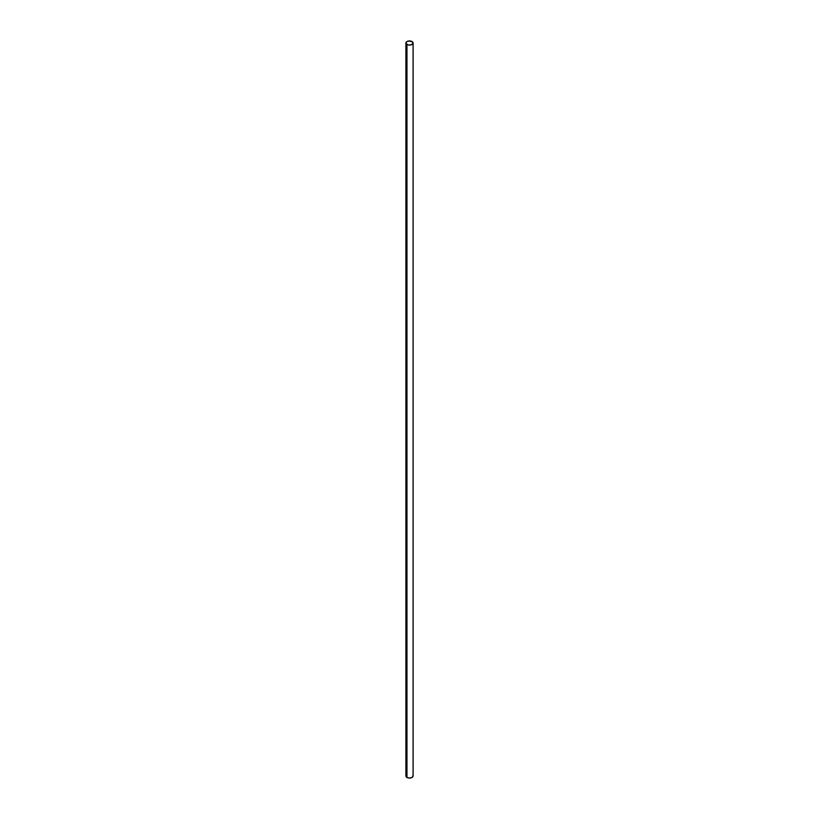 <?xml version="1.0" encoding="UTF-8"?>
<svg xmlns="http://www.w3.org/2000/svg" width="819" height="819" viewBox="0 0 819 819"><rect width="100%" height="100%" fill="white"/><g stroke="black" fill="none" stroke-linecap="round" stroke-linejoin="round"><path stroke-width="1.23" d="M406.183 775.183L405.907 775.982A3.593 2.068 0 0 0 406.961 777.446L406.961 44.492A3.593 2.068 180 0 1 405.907 43.018A3.593 2.068 180 0 1 408.128 41.104A3.593 2.068 180 0 1 412.039 41.554A3.593 2.068 180 0 1 413.093 43.018A3.593 2.068 180 0 1 410.872 44.943A3.593 2.068 180 0 1 406.961 44.492L406.961 777.446A3.593 2.068 0 0 0 410.872 777.896A3.593 2.068 0 0 0 413.093 775.982L412.817 775.183M412.039 41.554L408.128 41.104L406.511 41.871L405.978 43.427L408.128 44.943L410.872 44.943L413.022 43.427L412.039 41.554M405.907 43.018L405.907 775.982L406.961 777.446L409.5 778.05L412.039 777.446L413.093 775.982L413.093 43.018"/></g></svg>
